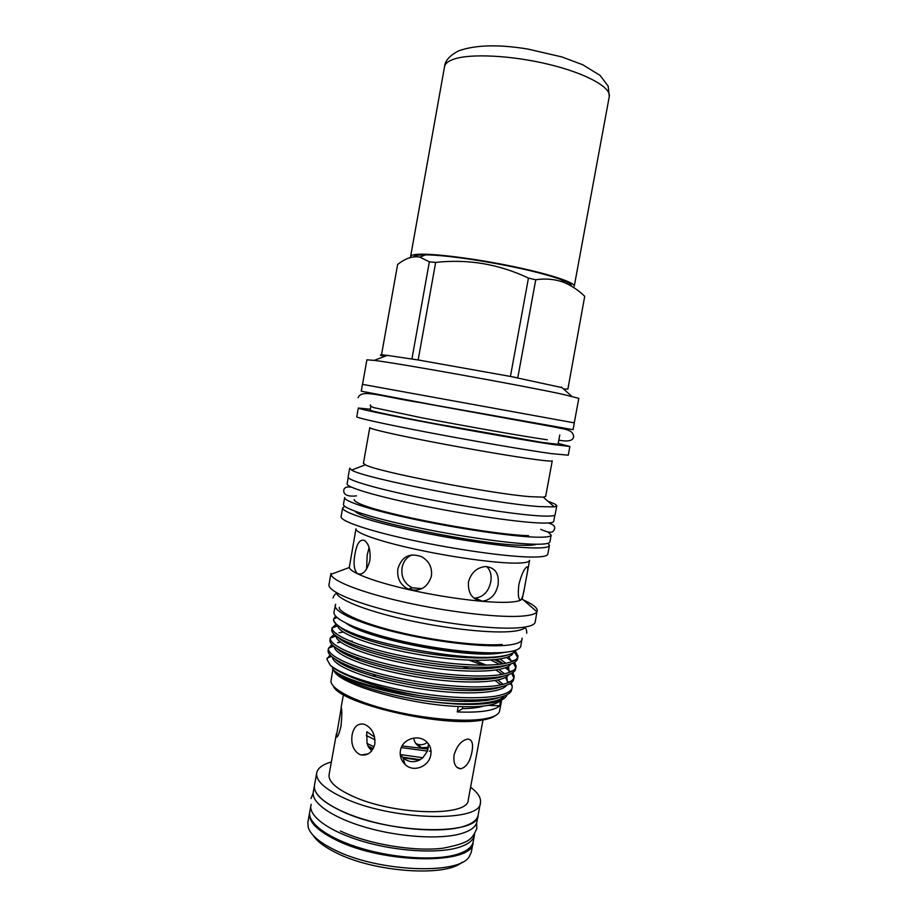 <?xml version="1.0" encoding="UTF-8"?>
<svg xmlns="http://www.w3.org/2000/svg" width="917" height="917" viewBox="0 0 917 917"><rect width="100%" height="100%" fill="white"/><g stroke="black" fill="none" stroke-linecap="round" stroke-linejoin="round"><path stroke-width="1.38" d="M331.358 761.958C322.624 764.469 317.74 768.125 316.709 772.905L314.474 785.411C312.353 795.945 333.547 810.731 367.132 820.36C400.649 830.023 440.985 832.647 461.801 826.939C471.716 824.177 477.161 820.245 478.147 815.156L476.92 821.781C475.923 826.951 470.455 830.962 460.529 833.805C439.69 839.663 399.365 837.106 365.86 827.398C332.298 817.712 311.138 802.742 313.282 792.036L314.474 785.411C313.385 793.4 322.268 801.917 341.135 810.937C389.152 834.298 478.812 835.88 478.147 815.156L480.451 802.662C481.173 797.824 477.883 792.689 470.593 787.256M474.593 834.034L473.229 841.726C472.186 847.159 466.684 851.4 456.723 854.461C435.816 860.776 395.479 858.45 362.032 848.569C328.515 838.723 307.482 823.248 309.717 812.015L311.161 804.324M474.456 835.112C473.424 840.465 467.934 844.626 457.984 847.617C437.1 853.773 396.763 851.377 363.304 841.554C329.776 831.753 308.697 816.451 310.897 805.39M348.231 477.528L347.107 483.867C346.179 487.122 374.652 495.776 418.163 504.797C461.583 513.818 512.156 521.452 536.342 522.816C547.598 523.435 553.375 522.965 553.696 521.406L554.865 515.079M551.163 535.07L549.902 541.844C549.524 543.724 543.689 544.503 532.399 544.159C508.121 543.403 457.526 536.09 414.175 526.851C370.743 517.612 342.408 508.27 343.462 504.327L344.677 497.553C343.657 501.255 372.038 510.379 415.504 519.538C458.867 528.708 509.451 536.136 533.705 537.087C544.985 537.522 550.808 536.846 551.163 535.07L547.953 531.963M313.098 835.318C316.904 841.244 324.572 847.056 336.08 852.753C373.987 872.239 445.479 877.191 461.87 862.347M309.637 812.519L307.871 822.343L308.192 827.306C310.485 834.745 319.139 842.207 334.166 849.692C377.3 871.907 459.176 875.254 469.275 856.581L471.327 852.053L473.126 842.23M309.533 813.035C308.353 821.575 317.144 830.527 335.92 839.915C383.707 864.238 473.447 864.834 473.046 842.746M365.367 464.816C375.718 471.372 490.377 493.667 530.118 496.67L543.3 497.152L545.672 496.349L552.252 460.815C552.103 461.389 547.002 461.022 536.938 459.715C515.583 456.941 471.269 449.433 433.065 442.086C394.791 434.715 369.287 428.824 369.78 427.654L363.43 463.234L365.367 464.816L351.67 470.077L349.698 468.243L348.128 477.046C347.234 480.072 375.81 488.52 419.424 497.484C462.959 506.448 513.623 514.208 537.809 515.767C549.065 516.489 554.842 516.111 555.14 514.655L556.768 505.875L554.269 506.895L539.505 506.597C494.572 503.765 362.261 477.86 351.67 470.077M558.212 443.404L569.881 446.476L568.265 455.187L551.151 453.606C526.817 450.213 475.166 441.352 430.52 432.858C385.77 424.353 356.209 417.797 356.759 416.754L358.318 408.031L370.319 409.257M569.881 446.476L552.836 444.504C528.536 440.848 476.897 431.85 432.216 423.448C387.444 415.034 357.813 408.787 358.318 408.031M468.449 582.077C471.086 572.712 476.748 567.531 485.437 566.534C495.169 567.417 499.375 573.549 498.057 584.943C495.799 594.743 490.526 600.154 482.227 601.185C472.438 599.878 467.853 593.505 468.449 582.077M397.898 568.792C401.692 556.55 409.59 552.515 421.614 556.699C429.099 561.044 432.365 567.508 431.426 576.105C427.586 587.763 419.894 592.107 408.329 589.161C400.259 585.012 396.774 578.214 397.898 568.792M355.005 553.891C356.862 543.357 360.026 538.887 364.485 540.48C369.001 543.919 370.789 550.624 369.86 560.596C366.88 571.004 362.777 575.383 357.538 573.721C354.054 570.363 353.205 563.76 355.005 553.891M526.633 576.312L524.639 587.063C523.504 594.101 522.277 598.377 520.936 599.878C518.426 600.245 517.727 595.19 518.85 584.691C521.28 575.062 523.882 569.182 526.656 567.027C528.123 566.305 528.112 569.4 526.633 576.312L529.579 560.367C529.178 562.27 524.054 563.187 514.173 563.118C493.323 562.923 451.015 557.02 414.931 549.111C378.778 541.213 355.017 532.754 355.979 528.811L349.285 567.508L330.991 574.34L330.98 573.423L328.997 584.576C327.472 591.178 355.292 603.226 398.505 613.324C441.65 623.422 492.395 629.521 517.073 627.916C528.559 627.136 534.6 625.188 535.207 622.047L536.938 611.765C535.425 614.241 529.51 615.743 519.217 616.293C495.169 617.531 446.281 611.616 403.698 601.999C361.046 592.393 331.954 580.874 330.991 574.34M524.639 587.063L522.22 598.939C520.764 600.864 515.663 601.976 506.952 602.297C486.56 602.996 446.098 597.93 410.736 590.055C375.34 582.18 350.626 572.827 349.285 567.508M366.571 569.216L367.167 555.163L369.092 547.598M421.958 588.634L412.329 587.808C404.363 583.693 400.947 576.965 402.082 567.634C403.342 561.468 406.655 557.215 412.008 554.877M486.652 566.534C490.48 570.236 491.833 575.372 490.733 581.951C488.543 591.683 483.351 597.059 475.144 598.09L473.768 598.022M548.022 543.265L549.432 545.432L547.804 554.166C547.392 556.241 541.523 557.192 530.175 557.032C505.806 556.642 455.119 549.489 411.733 540.113C368.256 530.725 339.966 520.948 341.09 516.603L342.649 507.846L344.723 506.31M549.432 545.432C549.042 547.369 543.185 548.194 531.871 547.908C507.537 547.254 456.849 539.975 413.429 530.679C369.929 521.395 341.571 511.904 342.649 507.846M536.399 544.251C534.187 545.168 529.292 545.512 521.704 545.283C479.683 544.767 359.877 520.065 355.257 511.331M525.579 626.987C524.031 629.452 518.483 631.022 508.935 631.687C486.618 633.2 441.948 628.019 403.067 619.09C364.118 610.183 337.341 599.145 336.275 592.588M559.771 435.002L558.052 444.298L542.497 442.475L435.586 423.792C396.087 416.375 369.746 410.827 370.159 410.151L370.858 406.231M362.524 384.361L557.444 419.803L362.524 384.361L366.892 359.819L374.239 360.392C399.147 363.384 521.555 385.358 562.144 394.161L578.822 398.333L574.271 422.852L557.398 419.803L574.271 422.852M362.467 384.361L361.252 391.192L435.483 405.28L573.056 429.683L574.317 422.852M427.242 742.403C424.319 744.638 421.132 745.257 417.693 744.283L415.779 743.458M366.846 731.732L374.652 737.085M428.468 743.87L427.482 751.069L422.909 757.729L419.401 760.124C413.498 762.784 408.076 762.027 403.148 757.855L400.477 754.588L422.909 757.729M429.42 751.149L431.024 751.206M471.98 751.745C470.043 761.718 466.249 767.403 460.575 768.79C455.462 768.01 453.273 763.471 454.018 755.161C456.975 745.59 461.572 740.225 467.808 739.079C472.049 739.469 473.436 743.687 471.98 751.745M430.795 754.817C429.19 766.474 413.418 772.997 405.016 764.4C401.165 760.548 399.629 755.929 400.42 750.553C401.978 739.813 416.295 734.414 424.823 740.397C429.695 743.859 431.678 748.673 430.795 754.817M359.636 754.462C353.32 750.656 350.821 744.1 352.128 734.781C353.813 726.826 357.664 723.284 363.694 724.155L365.023 724.579C372.13 728.178 375.397 734.655 374.812 744.008C372.611 751.917 368.153 755.585 361.447 755.012L359.636 754.462M371.706 750.863L368.519 747.08L367.064 743.458L366.685 732.557M340.929 726.493C338.981 734.437 337.433 737.91 336.264 736.913L341.296 707.546C342.075 710.469 341.949 716.785 340.929 726.493M336.459 733.497L329.077 774.682C328.217 781.341 335.909 788.448 352.162 795.979C393.061 815.293 468.702 817.07 468.243 799.979L482.995 719.96M458.248 706.48L457.251 711.913C468.449 712.406 477.746 712.096 485.139 711.007C492.429 709.884 497.266 708.13 499.639 705.746L500.59 700.554C498.229 702.892 493.403 704.6 486.113 705.677C478.731 706.732 469.435 706.996 458.248 706.48C408.397 704.68 338.694 684.036 334.029 670.74M332.917 669.376L330.945 681.102C331.071 689.24 354.283 701.333 388.705 709.976C423.069 718.641 463.142 722.309 483.66 718.997C492.727 717.507 497.977 715.077 499.433 711.718L501.737 699.843M506.963 694.742L506.746 695.418C505.256 698.96 499.593 701.516 489.77 703.098C472.576 705.505 449.513 704.52 420.559 700.152C377.678 693.493 339.187 679.715 332.745 669.135M332.435 668.722C337.387 676.906 376.211 689.939 420.49 695.739C378.962 688.816 340.413 675.462 330.269 665.261L326.91 659.22L329.937 655.025M495.467 715.535C492.876 717.564 488.406 719.088 482.067 720.109C443.461 727.834 339.794 703.694 333.307 686.065M333.731 618.86L333.628 619.456C333.284 621.268 334.911 623.422 338.533 625.898C334.969 623.239 333.375 620.889 333.731 618.86L335.645 616.167M336.161 624.087L332.114 627.973C331.633 634.77 356.713 645.877 394.734 654.371C434.876 663.117 477.321 667.129 500.9 664.137C511.778 662.555 517.475 659.988 517.979 656.423L515.205 650.394M517.979 656.423L517.383 659.231C516.225 662.441 510.597 664.791 500.51 666.258C476.817 669.318 433.924 665.261 393.668 656.4C355.601 647.815 330.693 636.558 331.782 629.784L332.149 627.744M333.215 627.572L337.8 625.383M349.022 631.458L346.729 631.641M343.107 632.042L338.981 632.776M336.505 633.429L335.931 633.613M334.017 634.369L330.315 638.072C329.169 645.098 354.019 656.606 392.075 665.261C432.297 674.201 475.189 678.144 498.917 674.866C509.829 673.147 515.537 670.442 516.076 666.739L514.712 662.143M516.076 666.739L515.343 669.857C513.956 673.067 508.35 675.451 498.527 676.987C474.823 680.311 432.033 676.414 391.834 667.473C353.813 658.819 328.928 647.276 329.937 640.169L330.315 638.072L335.977 636.02M331.645 637.579L335.484 635.641M350.099 633.326L353.148 633.188M352.174 641.063L350.214 641.155M340.516 642.129L337.594 642.702M331.908 644.651L328.469 648.388C327.266 655.724 352.059 667.53 390.08 676.288C430.268 685.32 473.172 689.148 496.934 685.595C507.869 683.738 513.612 680.895 514.162 677.055L512.958 672.493M514.162 677.055L513.291 680.494C511.675 683.692 506.104 686.099 496.544 687.704C472.92 691.28 430.554 687.59 390.527 678.66C352.598 669.983 327.61 658.246 328.068 650.749L328.469 648.388M330.097 647.562L333.226 645.889M514.208 651.769L517.658 657.42M506.654 657.489L511.331 660.928M513.36 662.922L515.755 667.736M502.619 663.897L494.779 659.782M490.469 657.833L488.979 657.191M484.027 657.248L485.976 658.028M490.904 660.114L499.536 664.309M502.459 665.971L503.146 666.384M505.359 667.805L509.371 670.889M511.697 673.284L513.864 678.041M330.269 665.261C341.754 674.408 366.112 682.833 403.32 690.535C441.455 697.528 472.003 699.442 494.962 696.301C505.909 694.318 511.675 691.338 512.259 687.349L511.193 682.821M490.538 668.447L487.81 667.232M482.858 665.169L469.137 660.206M459.589 657.225L453.457 655.472M512.259 685.549L510.047 683.669M512.259 687.349L511.205 691.143C509.393 694.329 503.846 696.76 494.572 698.422C476.015 701.184 451.324 700.29 420.49 695.739M505.496 652.251L497.129 653.512C461.664 657.764 365.39 638.347 346.19 623.296M338.533 625.898C357.962 641.545 462.283 662.063 499.639 656.469C508.74 655.346 513.898 653.328 515.113 650.428M367.969 745.991L373.23 748.57M316.709 772.905C315.654 780.654 324.584 788.952 343.497 797.813C391.616 820.738 481.23 822.778 480.451 802.662M494.538 652.675C464.793 656.022 388.178 642.519 358.788 628.695M522.082 638.175L520.856 646.015C520.214 649.27 514.563 651.402 503.88 652.4C481.184 654.474 435.323 649.27 396.499 639.906C357.596 630.541 332.504 618.849 334.006 612.063L335.611 604.292M522.094 639.298C521.475 642.462 515.835 644.491 505.175 645.419C482.502 647.31 436.641 642.015 397.795 632.707C358.868 623.411 333.731 611.914 335.198 605.335M384.418 356.461L382.779 356.002M385.541 356.025L381.38 355.567C378.962 354.707 380.91 354.638 387.226 355.372L418.152 359.968L510.425 376.44L562.006 387.616M558.717 278.688C531.149 268.566 452.494 254.502 425.626 254.857C418.358 254.834 414.381 255.488 413.716 256.829C414.232 255.763 416.903 255.121 421.717 254.915C437.031 254.215 476.244 259.213 511.824 266.606C547.46 273.988 572.185 282.161 571.211 285.703C571.463 284.201 567.978 282.104 560.768 279.421L558.717 278.688M429.362 261.781L435.667 262.411L418.152 359.968L411.928 358.971L429.362 261.781L419.757 257.104C412.65 255.866 405.268 258.342 397.611 264.532L381.506 354.868M528.444 278.092L535.746 279.765L517.761 377.861L510.425 376.44L528.444 278.092C498.974 264.085 468.048 258.858 435.667 262.411M584.725 296.306L567.887 389.095L584.725 296.306C578.501 290.276 571.715 285.714 564.368 282.608L562.144 281.783C553.776 279.032 544.973 278.367 535.746 279.765M567.887 389.095L563.6 389.026M402.517 757.224L420.238 759.677M368.519 747.08L372.921 749.132M403.148 757.855L419.401 760.124M355.509 658.75L359.579 658.509M474.891 678.202L478.834 679.761M494.802 687.956L495.604 688.518M488.509 700.152L484.99 700.634M499.639 705.746L488.062 705.368M462.879 706.663L462.512 708.635L457.251 711.913M462.512 708.635C471.774 708.497 478.834 707.615 483.683 705.987M367.064 743.458L374.044 746.77M401.279 747.607L427.482 751.069M366.33 735.526L375.042 739.836M372.371 675.944L376.176 675.084M402.07 745.945L428.101 749.109M428.422 747.378L421.476 747.676C417.132 746.083 414.541 742.885 413.682 738.093M408.718 589.31L415.814 590.33M523.492 600.05C532.995 604.28 537.591 607.902 537.27 610.917M548.034 501.358C553.937 503.341 556.848 504.854 556.768 505.875M365.012 754.393L365.791 754.829M404.179 763.552L404.798 763.655M609.278 96.572C611.307 87.47 586.456 73.532 549.34 64.499C512.305 55.41 470.696 53.312 453.846 59.147C448.207 61.072 445.1 63.571 444.55 66.632C445.009 60.74 449.754 55.467 458.775 50.802C475.636 44.864 498.63 44.268 527.745 49.037L561.903 56.934L582.811 64.798L600.073 75.4L608.189 86.209L609.278 96.572L574.248 286.207C575.268 282.539 549.604 274.045 512.511 266.366C475.499 258.686 434.75 253.505 418.92 254.25C413.613 254.479 410.85 255.224 410.61 256.473L410.862 257.39M335.553 671.725C349.022 681.388 375.454 689.756 414.839 696.817C451.072 702.674 484.245 703.052 498.905 697.55M503.124 684.346L497.954 680.013M335.278 659.334C344.448 667.966 374.652 678.534 413.682 685.297C451.737 691.739 486.938 692.392 501.519 686.753M510.758 681.331L507.433 682.431L506.826 676.54M504.556 673.835L499.066 669.559M474.272 658.016L471.051 656.881M336.745 648.434C345.365 656.824 375.97 667.427 415.653 674.282C454.316 680.838 490.091 681.572 504.098 675.955L504.098 675.955M509.05 672.539L508.58 666.201M505.932 663.312L500.063 659.071M496.934 657.271L496.097 656.824M338.247 637.556C346.282 645.683 377.277 656.308 417.613 663.255C456.907 669.914 493.254 670.751 506.654 665.169M339.783 626.712C347.119 634.404 377.334 644.777 417.315 651.838C456.597 658.647 493.197 660.011 507.686 654.99M420.559 700.152C461.801 706.526 498.986 704.348 504.579 695.831M500.991 684.85L495.157 680.574M469.298 668.825L462.833 666.636M341.181 650.944L340.161 651.208M332.435 657.34C333.341 666.166 367.786 679.978 414.335 687.853C459.52 695.613 500.739 694.112 506.677 685.205M507.605 682.913L507.628 682.065M507.571 681.572L505.439 677.399M502.252 674.316L496.04 670.086M486.342 665.134L474.639 660.4M466.902 657.718L462.523 656.308M344.047 640.708L342.649 641.006M334.281 646.726C334.51 655.151 369.207 668.894 416.272 676.838C461.973 684.69 503.525 683.337 508.775 674.591M509.531 672.367L509.52 671.76M513.062 670.625L509.497 671.817L507.09 667.049M503.422 663.77L496.785 659.552M493.14 657.649L491.982 657.076M346.935 630.518L345.239 630.804M336.126 636.134C335.656 644.135 370.606 657.787 418.198 665.811C464.449 673.766 506.31 672.574 510.849 663.977M511.342 661.019L508.729 656.687M338.006 625.543L337.972 625.852C337.662 633.67 374.4 647.391 423.23 655.288C470.249 663.106 511.571 661.398 513.199 652.64M476.634 822.904L476.794 828.704C471.739 839.479 470.18 842.757 443.198 848.168C414.473 851.893 368.405 844.225 340.448 831.02M310.978 798.569L313.155 793.205M502.161 644.456C479.809 646.325 434.131 640.891 396.385 631.595C357.538 622.196 337.158 610.688 339.428 607.341M332.997 598.033C333.96 595.339 335.152 593.815 336.562 593.448M526.725 633.234C526.782 630.38 526.209 628.535 525.005 627.698M559.141 440.171C566.293 441.616 570.878 441.134 572.907 438.716L573.675 436.916C573.125 428.892 563.336 429.328 553.627 426.886L421.018 402.758C380.142 396.396 361.309 388.59 358.134 397.749M547.311 439.782C522.679 436.32 464.953 426.027 421.258 417.693L373.678 407.595C370.835 406.414 369.746 405.52 370.445 404.913M357.538 573.721L361 574.053M408.329 589.161L412.329 587.808M482.227 601.185L475.144 598.09M520.936 599.878L519.675 599.603M356.415 495.856C346.844 497.003 343.841 494.114 343.715 490.985C343.783 487.592 346.408 486.354 351.589 487.248M354.134 499.593C355.647 509.703 486.549 534.634 528.547 535.677M465.4 699.935L465.102 701.528M460.575 768.79L456.964 767.346M405.016 764.4L402.999 757.717M361.447 755.012L368.175 753.843M336.264 736.913L336.986 737.016M341.101 707.534L343.428 694.593M337.066 617.577L333.754 618.78M387.226 355.372L374.239 360.392M425.626 254.857L419.757 257.104M560.768 279.421L564.379 282.608M561.342 387.02L571.738 396.282M515.331 659.919L511.526 661.214M507.445 682.397L507.56 681.652M338.178 625.658L332.114 627.973M327.174 658.016L331.427 656.503M507.766 681.732L508.637 682.477M333.685 646.267L328.527 648.124M511.548 673.365L514.208 675.623M513.084 663.06L516.133 665.662M513.875 652.09L518.048 655.678M417.693 744.283L421.476 747.676M540.755 529.35C548.183 532.743 552.504 533.121 553.719 530.507C556.08 527.149 554.281 524.639 548.309 522.999M522.22 598.939L536.938 611.765M543.3 497.152L554.269 506.895M444.55 66.632L410.61 256.473"/></g></svg>
